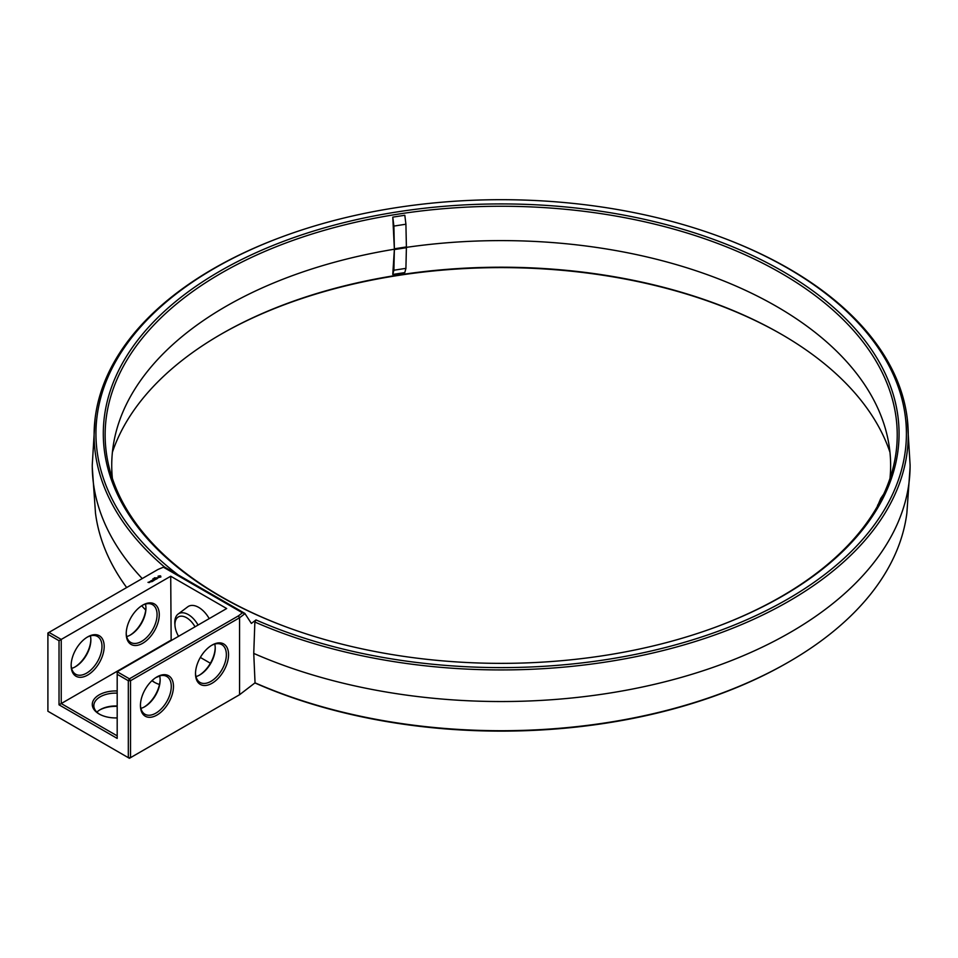 <?xml version="1.0" encoding="UTF-8"?>
<svg xmlns="http://www.w3.org/2000/svg" width="958" height="958" viewBox="0 0 958 958"><rect width="100%" height="100%" fill="white"/><g stroke="black" fill="none" stroke-linecap="round" stroke-linejoin="round"><path stroke-width="1.44" d="M171.159 640.591L170.716 576.237L61.228 639.441L49.002 632.388L157.974 569.471L164.213 566.861L244.829 613.395L251.367 623.43L255.978 619.922A405.234 233.956 0 0 0 787.715 599.085A405.234 233.956 0 0 0 787.715 268.216A405.234 233.956 0 0 0 719.362 236.494A405.234 233.956 0 0 0 283.005 236.494L282.011 236.866A407.078 235.021 0 0 0 95.058 418.886L92.255 465.001A408.922 236.087 0 0 0 92.267 467.217L95.489 513.153A406.791 234.854 0 0 0 126.672 587.541M141.676 605.755A406.791 234.854 0 0 0 145.736 610.066M92.267 467.217A408.922 236.087 0 0 0 142.239 578.56M145.927 607.6A23.363 13.496 -60 0 1 129.977 635.238M90.854 639.405A23.363 13.496 -60 0 1 74.892 667.031M255.978 619.922L254.864 622.029A407.078 235.021 0 0 0 694.406 641.764A407.078 235.021 0 0 0 907.298 418.886A407.078 235.021 0 0 0 789.021 268.731A407.078 235.021 0 0 0 720.344 236.866L719.362 236.494M95.058 418.886A407.078 235.021 0 0 0 164.525 567.04M283.005 236.494A405.234 233.956 0 0 0 214.64 268.216A405.234 233.956 0 0 0 178.116 574.884M782.53 596.08A397.881 229.716 0 0 0 782.53 271.21A397.881 229.716 0 0 0 219.837 271.21A397.881 229.716 0 0 0 286.957 627.227A397.881 229.716 0 0 0 715.398 627.227A397.881 229.716 0 0 0 782.53 596.08M254.828 682.91L256.061 683.449A405.09 233.872 0 0 0 787.62 662.625L788.829 661.93A406.791 234.854 0 0 0 906.867 513.153L910.088 467.217A408.922 236.087 0 0 0 910.1 465.001L907.298 418.886M781.824 334.522A397.738 229.633 0 0 0 220.532 334.522M117.187 706.369A23.363 13.496 0 0 0 99.692 709.974M159.723 676.132A23.363 13.496 0 0 0 155.591 677.749M170.716 640.339L61.228 703.555L61.228 639.441L59.025 640.722L47.9 634.292L47.9 633.022L49.002 632.388L47.9 634.292L47.9 711.243L128.312 757.67L128.312 680.719L129.414 678.815L130.516 680.719L130.516 757.67L128.312 757.67L129.414 758.305L239.572 694.718L255.044 682.838A406.791 234.854 0 0 0 788.829 661.93M254.864 622.029L253.75 653.416A408.922 236.087 0 0 0 681.509 677.342A408.922 236.087 0 0 0 910.088 467.217M253.75 653.416L255.044 682.838M145.46 604.091A21.806 12.586 -60 0 1 145.939 608.222A21.806 12.586 -60 0 1 130.516 634.926A21.806 12.586 -60 0 1 126.695 636.579M90.375 635.884A21.806 12.586 -60 0 1 90.854 640.016A21.806 12.586 -60 0 1 75.442 666.732A21.806 12.586 -60 0 1 71.622 668.385M163.303 567.136L242.434 612.821L244.829 613.395M242.434 612.821L238.386 615.898L129.414 678.815L117.187 671.75L226.675 608.534L170.716 576.237M155.16 578.009L154.31 577.878L155.16 577.758M152.957 578.728L153.795 578.812L152.957 578.728M149.412 581.793L150.478 581.877L149.412 581.722M149.831 582.26L149.161 581.865L149.831 582.26M149.244 582.596L147.987 582.332L149.244 582.596M160.896 576.967L160.118 575.794L158.07 576.237L158.848 577.423L160.896 576.967M158.309 577.782L156.537 577.794L158.309 577.782M157.268 578.428L155.795 578.033L156.465 578.967L157.268 578.584M156.298 579.147L154.406 578.907L156.286 579.063M154.022 579.602L155.244 579.674L153.076 579.602L154.226 580.308M153.208 580.931L153.879 580.464L152.669 579.841L153.675 580.5L153.208 580.931M152.861 581.123L151.651 580.428L152.861 581.051M151.771 581.757L152.442 581.29L151.364 580.668L150.562 581.063L152.238 581.326L151.771 581.757M245.044 613.599L239.572 617.754L239.572 694.718M238.386 615.898L239.572 617.754L130.516 680.719L128.312 680.719L117.187 674.3L117.187 738.402L59.025 704.825L61.228 703.555L117.187 735.864M714.908 627.406A396.049 228.651 0 0 0 894.137 463.421A396.049 228.651 0 0 0 781.225 273.234A396.049 228.651 0 0 0 327.061 229.537A396.049 228.651 0 0 0 108.23 463.421A396.049 228.651 0 0 0 287.448 627.406M889.958 452.26A396.049 228.651 0 0 0 781.225 334.174L781.237 334.186A396.049 228.651 0 0 0 221.13 334.174A396.049 228.651 0 0 0 112.397 452.26M117.187 705.998A21.806 12.586 0 0 0 100.219 709.662A21.806 12.586 0 0 0 96.89 712.141M159.675 675.905A21.806 12.586 0 0 0 156.118 677.414M59.025 640.722L59.025 704.825M142.179 605.444A21.806 12.586 -60 0 1 152.55 604.666A21.806 12.586 -60 0 1 152.55 629.849A21.806 12.586 -60 0 1 130.731 642.435A21.806 12.586 -60 0 1 126.228 633.07M87.106 637.238A21.806 12.586 -60 0 1 97.465 636.459A21.806 12.586 -60 0 1 97.465 661.643A21.806 12.586 -60 0 1 75.658 674.228A21.806 12.586 -60 0 1 71.155 664.864M160.142 679.402A23.363 13.496 -60 0 1 144.179 707.028M215.215 647.608A23.363 13.496 -60 0 1 199.264 675.234M117.187 671.75L117.187 674.3M210.377 663.235L200.342 657.439M178.583 636.304A16.454 9.496 60 0 1 175.003 625.718L174.859 623.85A19.1 11.029 60 0 1 178.104 614.078L187.72 606.833A20.561 11.867 60 0 1 198.701 607.396A20.561 11.867 60 0 1 209.203 618.629M71.143 665.523A23.363 13.496 -60 0 1 87.669 636.902A23.363 13.496 -60 0 1 104.183 646.446A23.363 13.496 -60 0 1 87.669 675.067A23.363 13.496 -60 0 1 71.143 665.523M126.217 633.729A23.363 13.496 -60 0 1 142.742 605.109A23.363 13.496 -60 0 1 159.268 614.641A23.363 13.496 -60 0 1 142.742 643.261A23.363 13.496 -60 0 1 126.217 633.729M160.752 576.093L158.214 576.093M140.431 705.519A23.363 13.496 -60 0 1 156.956 676.911A23.363 13.496 -60 0 1 173.47 686.443A23.363 13.496 -60 0 1 156.956 715.063A23.363 13.496 -60 0 1 140.431 705.519M195.504 673.725A23.363 13.496 -60 0 1 212.029 645.105A23.363 13.496 -60 0 1 228.555 654.649A23.363 13.496 -60 0 1 212.029 683.27A23.363 13.496 -60 0 1 195.504 673.725M889.982 478.449A389.451 224.843 0 0 0 887.563 437.303A389.451 224.843 0 0 0 776.567 306.452A389.451 224.843 0 0 0 400.384 248.266A389.451 224.843 0 0 0 114.792 437.303A389.451 224.843 0 0 0 112.385 478.449M394.361 248.793L406.396 246.936L405.917 224.22L393.882 226.076L394.361 248.793L392.78 217.131L404.815 215.275L405.917 224.22M392.768 274.443L394.361 249.559L393.882 270.228L405.917 268.36L404.803 272.587L392.768 274.443L393.882 270.228M405.917 268.36L406.396 247.691L394.361 249.559M99.692 714.297A21.806 12.586 180 0 1 93.836 705.711A21.806 12.586 180 0 1 117.187 693.149M154.765 682.503A21.806 12.586 180 0 1 152.142 680.515M159.483 684.479A23.363 13.496 180 0 1 154.202 682.18L154.202 682.18A23.363 13.496 180 0 1 151.951 680.683M117.187 717.901A23.363 13.496 180 0 1 99.117 713.985L99.117 713.985A23.363 13.496 180 0 1 94.363 698.873A23.363 13.496 180 0 1 117.187 690.981M159.663 675.893A21.806 12.586 -60 0 1 160.142 680.024A21.806 12.586 -60 0 1 144.73 706.729A21.806 12.586 -60 0 1 140.91 708.381M214.748 644.087A21.806 12.586 -60 0 1 215.227 648.219A21.806 12.586 -60 0 1 199.803 674.935A21.806 12.586 -60 0 1 195.983 676.587M178.104 614.078A19.1 11.029 60 0 1 188.307 614.593A19.1 11.029 60 0 1 198.067 625.059M160.022 577.171L158.944 577.171L158.944 576.297L160.19 576.441L159.77 577.267M156.393 677.234A21.806 12.586 -60 0 1 166.752 676.456A21.806 12.586 -60 0 1 166.752 701.639A21.806 12.586 -60 0 1 144.945 714.237A21.806 12.586 -60 0 1 140.443 704.872M211.467 645.441A21.806 12.586 -60 0 1 221.825 644.662A21.806 12.586 -60 0 1 221.837 669.846A21.806 12.586 -60 0 1 200.018 682.431A21.806 12.586 -60 0 1 195.516 673.067M392.78 217.131L393.882 226.076M883.671 494.208L880.773 498.376L877.48 506.207M879.564 502.435L877.552 505.321M175.003 625.718A16.454 9.496 60 0 1 186.582 617.742A16.454 9.496 60 0 1 195.025 626.819M150.274 581.841L149.616 581.757L150.274 581.997"/></g></svg>
